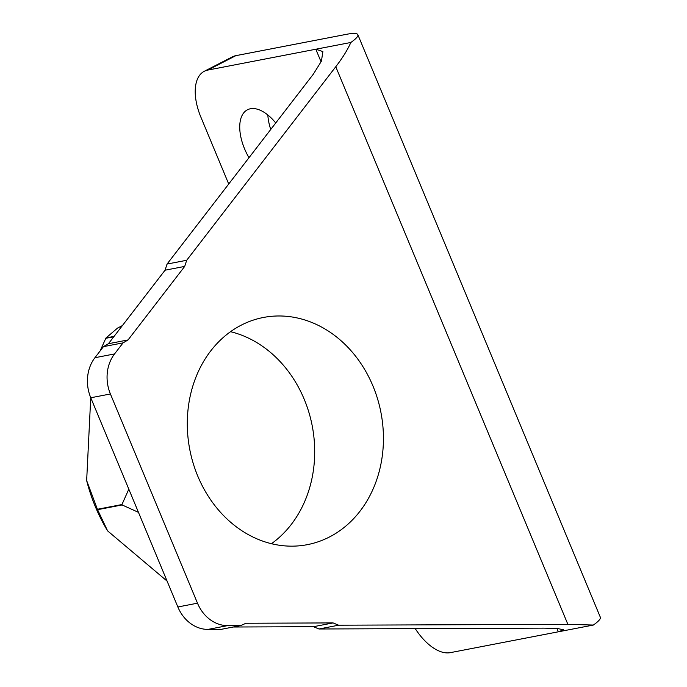 <?xml version="1.0" encoding="UTF-8"?>
<svg xmlns="http://www.w3.org/2000/svg" width="687" height="687" viewBox="0 0 687 687"><rect width="100%" height="100%" fill="white"/><g stroke="black" fill="none" stroke-linecap="round" stroke-linejoin="round"><path stroke-width="1.03" d="M275.745 122.964A39.339 20.636 -117.2 0 0 247.449 109.783A39.339 20.636 -117.2 0 0 244.563 148.804A39.339 20.636 -117.2 0 0 248.986 157.709M267.836 114.978A39.339 20.636 -117.2 0 0 270.747 129.457M241.274 325.14A115.699 97.365 -100.9 0 1 263.447 317.463A115.699 97.365 -100.9 0 1 377.635 399.104A115.699 97.365 -100.9 0 1 329.459 536.985A115.699 97.365 -100.9 0 1 307.287 544.671A115.699 97.365 -100.9 0 1 193.099 463.029A115.699 97.365 -100.9 0 1 241.274 325.14M230.54 331.692A115.699 97.365 -100.9 0 1 312.224 425.88A115.699 97.365 -100.9 0 1 271.451 543.7M228.719 184.013L200.896 117.176A46.278 24.277 -117.2 0 1 204.297 71.276A46.278 24.277 -117.2 0 1 207.809 70.074L350.851 42.474A69.421 8.948 -22.6 0 0 357.841 34.676A69.421 8.948 -22.6 0 0 346.317 34.35L235.847 55.664L207.809 70.074M338.614 625.196L318.974 628.991L543.992 628.141L557.629 628.528L563.572 629.824L558.325 631.808L593.353 625.05L567.874 624.337L338.614 625.196L333.101 622.92L245.998 623.246L240.759 625.565L221.12 629.352L208.015 629.404A37.021 31.155 -100.9 0 1 177.856 606.982L90.77 397.764A37.021 31.155 -100.9 0 1 94.918 357.721L103.436 346.652L108.426 343.723L165.06 270.197L167.061 264.057L313.375 74.119L321.439 61.117L322.873 51.568L315.822 49.224L321.095 61.882M318.974 628.991L313.461 626.707L233.288 627.008M240.759 625.565L227.655 625.617L208.015 629.404M94.918 357.721L114.557 353.925L123.076 342.865L128.065 339.928L184.7 266.41L186.701 260.27L335.771 66.742C342.581 57.88 347.605 49.79 350.851 42.474M114.557 353.925A37.021 31.155 79.1 0 0 110.409 393.977L90.77 397.764M177.856 606.982L197.495 603.186L110.409 393.977M197.495 603.186A37.021 31.155 79.1 0 0 227.655 625.617M123.076 342.865L103.436 346.652M138.465 512.356L122.123 504.945L97.571 509.685L107.601 530.879A160.191 134.798 -100.9 0 1 86.656 480.574L97.408 509.273A173.545 146.039 79.1 0 0 97.571 509.685M122.123 504.945A173.545 146.039 -100.9 0 1 121.951 504.541L97.408 509.273M113.793 336.759L105.815 338.296L100.079 351.014M114.076 336.39L106.021 337.944A173.545 146.039 79.1 0 0 105.815 338.296M122.389 325.595L117.571 328.068L106.021 337.944M186.701 260.27L167.061 264.057M415.257 628.631A46.278 24.277 -117.2 0 0 450.311 652.65L558.325 631.808L556.942 628.476M357.841 34.676L600.344 617.261A69.421 8.948 157.4 0 1 593.353 625.05M204.297 71.276L232.335 56.875A46.278 24.277 62.8 0 1 235.847 55.664M107.601 530.879L167.087 581.108M90.736 397.687L86.656 480.574M121.951 504.541L128.812 489.161M128.065 339.928L108.426 343.723M184.7 266.41L165.06 270.197M333.101 622.92L313.461 626.707M567.874 624.337L335.771 66.742"/></g></svg>
